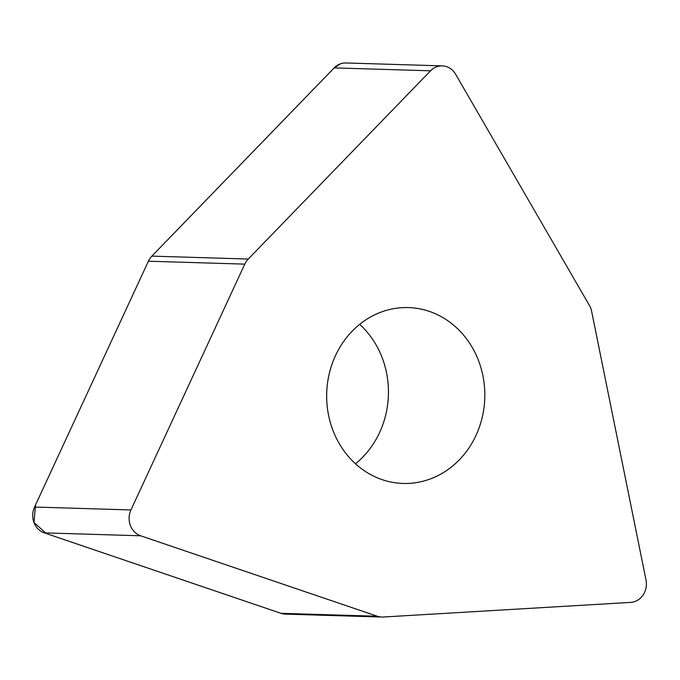 <?xml version="1.0" encoding="UTF-8"?>
<svg xmlns="http://www.w3.org/2000/svg" width="680" height="680" viewBox="0 0 680 680"><rect width="100%" height="100%" fill="white"/><g stroke="black" fill="none" stroke-linecap="round" stroke-linejoin="round"><path stroke-width="1.02" d="M381.701 617.04L285.328 614.116A18.326 16.473 -88.3 0 1 280.976 613.326L44.294 532.873A18.326 16.473 -88.3 0 1 34.569 507.034L148.401 261.205A18.326 16.473 -88.3 0 1 151.878 256.122L334.177 67.889A18.326 16.473 -88.3 0 1 345.899 62.959L442.272 65.883A18.326 16.473 91.7 0 0 430.55 70.805L248.251 259.046A18.326 16.473 91.7 0 0 244.775 264.129L130.942 509.958A18.326 16.473 91.7 0 0 140.667 535.798L377.349 616.25A18.326 16.473 91.7 0 0 381.701 617.04A18.326 16.473 91.7 0 0 383.027 617.024L630.692 602.395A18.326 16.473 91.7 0 0 646 579.963L591.625 311.27A18.326 16.473 91.7 0 0 589.415 305.413L455.591 74.213A18.326 16.473 91.7 0 0 442.272 65.883M359.669 324.351A87.975 79.076 -88.3 0 1 372.249 445.493A87.975 79.076 -88.3 0 1 355.445 463.76M468.622 448.417A87.975 79.076 -88.3 0 1 403.078 483.454A87.975 79.076 -88.3 0 1 326.706 393.125A87.975 79.076 -88.3 0 1 408.408 307.581A87.975 79.076 -88.3 0 1 477.198 357.315A87.975 79.076 -88.3 0 1 468.622 448.417M248.251 259.046L151.878 256.122L334.118 67.949L340.349 63.852M343.859 63.036L345.967 62.959M377.349 616.25L280.976 613.326L46.299 533.553L34 522.512L35.53 504.951L148.401 261.205L244.775 264.129M140.667 535.798L44.294 532.873M34.569 507.034L130.942 509.958M430.55 70.805L334.177 67.889"/></g></svg>
